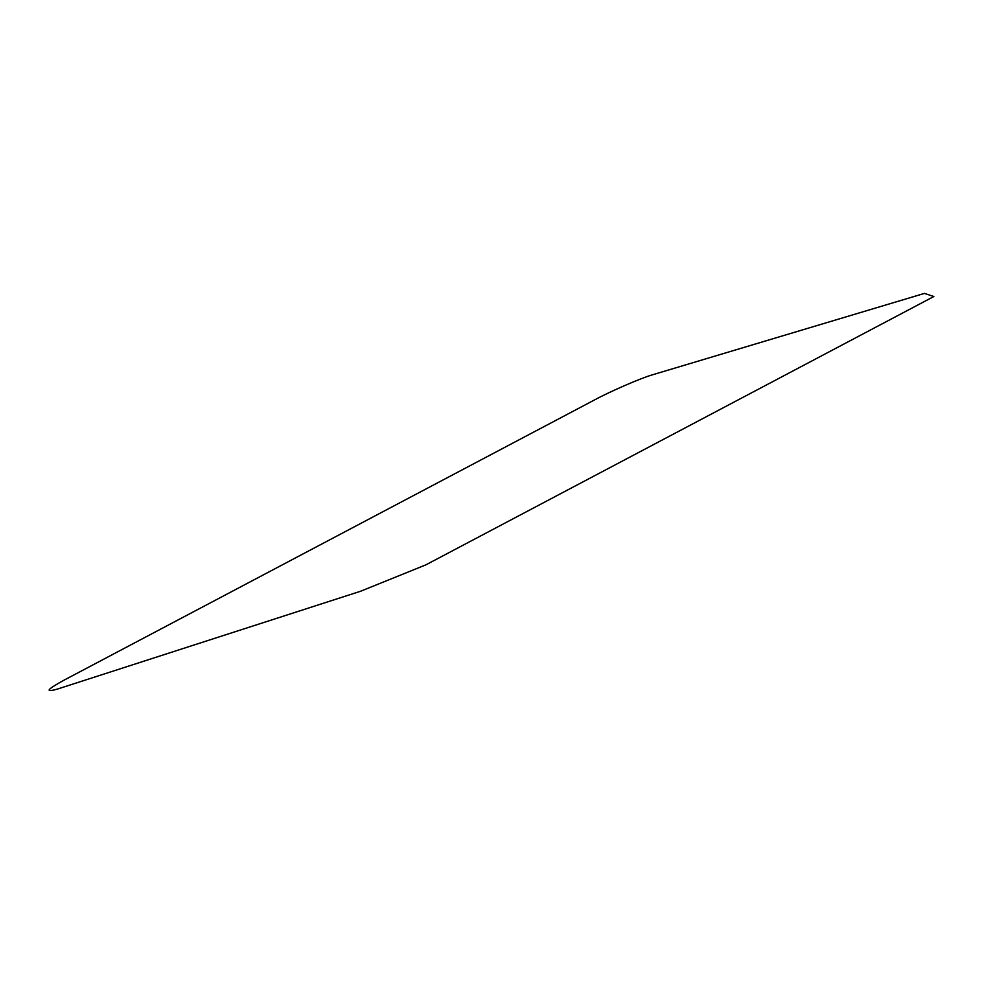 <?xml version="1.0" encoding="UTF-8"?>
<svg xmlns="http://www.w3.org/2000/svg" width="983" height="983" viewBox="0 0 983 983"><rect width="100%" height="100%" fill="white"/><g stroke="black" fill="none" stroke-linecap="round" stroke-linejoin="round"><path stroke-width="1.47" d="M924.438 293.401L933.85 296.522L425.922 564.832L360.552 591.262L57.321 689.108C44.333 692.708 46.791 689.599 64.706 679.806L594.862 399.762C609.743 391.652 641.235 377.988 652.134 374.904L924.438 293.401"/></g></svg>
